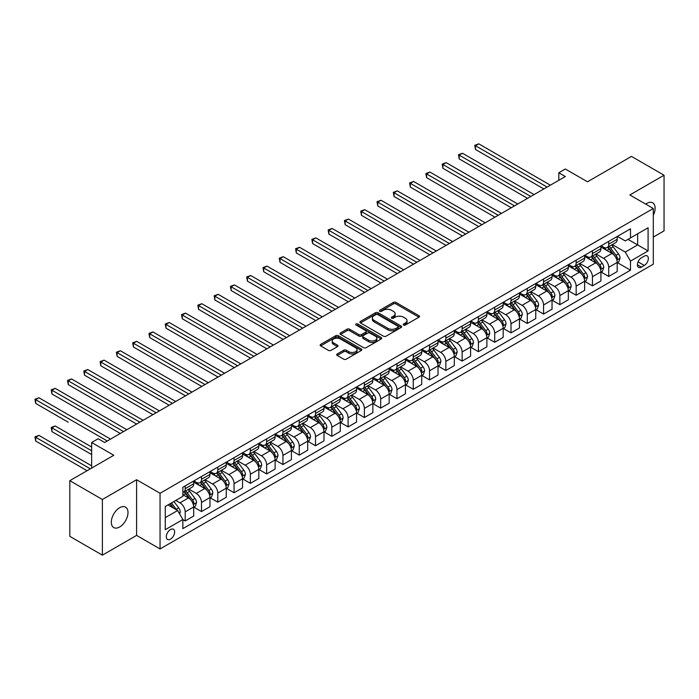 <?xml version="1.0" encoding="UTF-8"?>
<svg xmlns="http://www.w3.org/2000/svg" width="699" height="699" viewBox="0 0 699 699"><rect width="100%" height="100%" fill="white"/><g stroke="black" fill="none" stroke-linecap="round" stroke-linejoin="round"><path stroke-width="1.05" d="M403.585 325.035A1.267 0.734 0 0 0 405.376 325.035L418.963 317.189A1.809 1.048 0 0 0 419.496 316.446A1.809 1.048 0 0 0 418.963 315.712L395.94 302.414A1.809 1.048 0 0 0 393.38 302.414L379.793 310.26A1.267 0.734 0 0 0 379.426 310.775A1.267 0.734 0 0 0 379.793 311.3A1.267 0.734 0 0 0 381.584 311.3L383.34 310.277A5.793 3.338 0 0 1 391.527 310.277L393.45 311.387A5.793 3.338 0 0 1 395.145 313.755A5.793 3.338 0 0 1 393.45 316.114L391.693 317.128A1.267 0.734 0 0 0 391.318 317.643A1.267 0.734 0 0 0 391.693 318.167A1.267 0.734 0 0 0 393.476 318.167L395.241 317.145A5.793 3.338 0 0 1 403.428 317.145L405.341 318.255A5.793 3.338 0 0 1 407.036 320.623A5.793 3.338 0 0 1 405.341 322.982L403.585 323.995A1.267 0.734 0 0 0 403.218 324.511A1.267 0.734 0 0 0 403.585 325.035L403.585 323.995M119.651 526.985A11.796 6.807 120 0 0 127.358 516.587A11.796 6.807 120 0 0 125.549 507.142A11.796 6.807 120 0 0 119.651 507.727A11.796 6.807 120 0 0 111.954 518.116A11.796 6.807 120 0 0 113.762 527.57A11.796 6.807 120 0 0 119.651 526.985M653.303 215.266A11.796 6.807 120 0 0 652.683 202.806A11.796 6.807 120 0 0 646.785 203.392A11.796 6.807 120 0 0 645.684 204.108M170.477 539.174A5.898 3.408 120 0 0 174.331 533.975A5.898 3.408 120 0 0 173.431 529.248A5.898 3.408 120 0 0 170.477 529.545A5.898 3.408 120 0 0 166.624 534.744A5.898 3.408 120 0 0 167.533 539.462A5.898 3.408 120 0 0 170.477 539.174M337.233 353.965A1.809 1.048 0 0 0 336.7 354.699A1.809 1.048 0 0 0 337.233 355.442L343.69 359.172A1.809 1.048 0 0 0 346.25 359.172L361.339 350.452A1.809 1.048 0 0 0 361.872 349.718A1.809 1.048 0 0 0 361.339 348.976L338.316 335.686A1.809 1.048 0 0 0 335.756 335.686L320.666 344.397A1.809 1.048 0 0 0 320.133 345.14A1.809 1.048 0 0 0 320.666 345.874L328.469 350.382A1.809 1.048 0 0 0 331.029 350.382L337.486 346.652A1.809 1.048 0 0 0 338.019 345.909A1.809 1.048 0 0 0 337.486 345.175L333.615 342.938A4.841 2.796 0 0 1 332.2 340.963A4.841 2.796 0 0 1 335.188 338.386A4.841 2.796 0 0 1 340.457 338.989L355.616 347.744A4.841 2.796 0 0 1 357.032 349.718A4.841 2.796 0 0 1 354.043 352.296A4.841 2.796 0 0 1 348.775 351.693L346.25 350.234A1.809 1.048 0 0 0 343.69 350.234L337.233 353.965L337.233 355.442M653.303 237.092L664.05 230.888L664.05 175.213L631.468 156.401L587.492 181.792L565.334 169.009L558.816 172.767L565.334 176.532L104.667 442.493L98.157 438.727L91.639 442.493L91.639 468.077M102.386 499.488L102.386 555.163L136.593 535.408L136.593 479.732L102.386 499.488L69.813 480.676L113.788 455.285L91.639 442.493M136.593 479.732L160.054 493.276L653.303 208.503L653.303 264.178L160.054 548.951L160.054 493.276M664.05 175.213L629.843 194.96L653.303 208.503M383.471 336.202A1.809 1.048 0 0 0 386.031 336.202L401.121 327.49A1.809 1.048 0 0 0 401.654 326.748A1.809 1.048 0 0 0 401.121 326.014L378.098 312.715A1.809 1.048 0 0 0 375.538 312.715L360.448 321.435A1.809 1.048 0 0 0 359.915 322.169A1.809 1.048 0 0 0 360.448 322.912L383.471 336.202M356.542 325.306A1.267 0.734 0 0 1 357.827 325.481L381.208 338.989L366.136 347.683A1.809 1.048 0 0 1 363.576 347.683L340.553 334.393L340.553 332.916A1.809 1.048 0 0 0 340.029 333.65A1.809 1.048 0 0 0 340.553 334.393M340.553 332.916L347.019 329.185A1.809 1.048 0 0 1 349.57 329.185L358.91 334.576A1.809 1.048 0 0 0 361.47 334.576L365.752 332.104A1.809 1.048 0 0 0 366.285 331.361A1.809 1.048 0 0 0 365.752 330.627L356.036 325.018A1.267 0.734 0 0 1 355.66 324.493A1.267 0.734 0 0 1 356.446 323.82A1.267 0.734 0 0 1 357.827 323.978L381.235 337.495A1.809 1.048 0 0 1 381.759 338.229A1.809 1.048 0 0 1 381.235 338.971L381.235 337.495M102.386 555.163L69.813 536.351L69.813 480.676M644.303 256.131L641.437 257.782A5.714 3.303 120 0 0 637.706 262.824A5.714 3.303 120 0 0 638.58 267.402A5.714 3.303 120 0 0 641.437 267.114L644.303 265.463A5.714 3.303 120 0 0 648.043 260.43A5.714 3.303 120 0 0 647.16 255.851A5.714 3.303 120 0 0 644.303 256.131M617.4 236.384L625.282 240.937L630.498 237.922L630.498 228.818L182.858 487.255L182.858 496.36L165.27 506.522L165.27 529.693L182.858 519.54L182.858 528.636L630.498 270.198L630.498 261.094L625.282 252.068L612.324 244.589M630.498 237.922L648.087 227.769L648.087 250.941L630.498 261.094M136.593 535.408L160.054 548.951M558.816 172.767L558.816 180.29M628.017 239.355L637.663 244.921L637.663 233.789L648.087 227.769M625.282 252.068L637.663 244.921L648.087 250.941M165.27 517.653L177.642 510.506L168.005 504.94M182.858 519.61L185.2 520.965L185.2 511.86A7.374 4.255 -120 0 0 179.993 502.834L175.825 500.423M185.2 520.965L193.675 516.072L193.675 506.967A7.374 4.255 -120 0 0 188.459 497.941L182.858 494.709M193.868 507.159L201.495 511.563L201.495 502.459A7.374 4.255 -120 0 0 196.279 493.433L188.8 489.108M201.495 511.563L209.962 506.67L209.962 497.566A7.374 4.255 -120 0 0 204.755 488.54L193.675 482.144M210.163 497.758L217.782 502.153L217.782 493.048A7.374 4.255 -120 0 0 212.575 484.023L205.087 479.706M217.782 502.153L226.258 497.269L226.258 488.164A7.374 4.255 -120 0 0 221.041 479.13L209.962 472.742M226.45 488.348L234.069 492.751L234.069 483.647A7.374 4.255 -120 0 0 228.861 474.621L221.373 470.296M234.069 492.751L242.544 487.858L242.544 478.754A7.374 4.255 -120 0 0 237.328 469.728L226.258 463.332M242.736 478.946L250.364 483.35L250.364 474.245A7.374 4.255 -120 0 0 245.148 465.211L237.669 460.894M250.364 483.35L258.831 478.457L258.831 469.352A7.374 4.255 -120 0 0 253.623 460.326L242.544 453.931M259.032 469.545L266.651 473.939L266.651 464.835A7.374 4.255 -120 0 0 261.435 455.809L253.955 451.493M266.651 473.939L275.126 469.055L275.126 459.951A7.374 4.255 -120 0 0 269.91 450.916L258.831 444.52M275.319 460.134L282.938 464.538L282.938 455.433A7.374 4.255 -120 0 0 277.73 446.408L270.242 442.083M282.938 464.538L291.413 459.645L291.413 450.54A7.374 4.255 -120 0 0 286.197 441.515L275.126 435.119M291.605 450.733L299.233 455.136L299.233 446.032A7.374 4.255 -120 0 0 294.017 436.997L286.538 432.681M299.233 455.136L307.7 450.243L307.7 441.139A7.374 4.255 -120 0 0 302.492 432.113L291.413 425.717M307.901 441.331L315.52 445.726L315.52 436.622A7.374 4.255 -120 0 0 310.304 427.596L302.824 423.279M315.52 445.726L323.987 440.842L323.987 431.737A7.374 4.255 -120 0 0 318.779 422.703L307.7 416.307M324.187 431.921L331.807 436.325L331.807 427.22A7.374 4.255 -120 0 0 326.599 418.194L319.111 413.869M331.807 436.325L340.282 431.432L340.282 422.327A7.374 4.255 -120 0 0 335.066 413.301L323.987 406.905M340.474 422.519L348.102 426.923L348.102 417.819A7.374 4.255 -120 0 0 342.886 408.784L335.406 404.468M348.102 426.923L356.569 422.03L356.569 412.926A7.374 4.255 -120 0 0 351.361 403.9L340.282 397.504M356.761 413.109L364.389 417.513L364.389 408.408A7.374 4.255 -120 0 0 359.172 399.382L351.693 395.057M364.389 417.513L372.855 412.628L372.855 403.524A7.374 4.255 -120 0 0 367.648 394.489L356.569 388.094M373.056 403.707L380.675 408.111L380.675 399.007A7.374 4.255 -120 0 0 375.468 389.981L367.98 385.656M380.675 408.111L389.151 403.218L389.151 394.114A7.374 4.255 -120 0 0 383.934 385.088L372.855 378.692M389.343 394.306L396.971 398.71L396.971 389.605A7.374 4.255 -120 0 0 391.755 380.571L384.267 376.254M396.971 398.71L405.437 393.817L405.437 384.712A7.374 4.255 -120 0 0 400.221 375.686L389.151 369.29M405.63 384.896L413.258 389.299L413.258 380.195A7.374 4.255 -120 0 0 408.041 371.169L400.562 366.844M413.258 389.299L421.724 384.406L421.724 375.311A7.374 4.255 -120 0 0 416.517 366.276L405.437 359.88M421.925 375.494L429.544 379.898L429.544 370.793A7.374 4.255 -120 0 0 424.337 361.767L416.849 357.442M429.544 379.898L438.02 375.005L438.02 365.9A7.374 4.255 -120 0 0 432.803 356.874L421.724 350.479M438.212 366.093L445.84 370.487L445.84 361.392A7.374 4.255 -120 0 0 440.623 352.357L433.135 348.041M445.84 370.487L454.306 365.603L454.306 356.499A7.374 4.255 -120 0 0 449.09 347.473L438.02 341.077M454.499 356.682L462.126 361.086L462.126 351.981A7.374 4.255 -120 0 0 456.91 342.956L449.431 338.631M462.126 361.086L470.593 356.193L470.593 347.088A7.374 4.255 -120 0 0 465.385 338.063L454.306 331.667M470.794 347.281L478.413 351.684L478.413 342.58A7.374 4.255 -120 0 0 473.206 333.554L465.717 329.229M478.413 351.684L486.888 346.791L486.888 337.687A7.374 4.255 -120 0 0 481.672 328.661L470.593 322.265M487.081 337.879L494.709 342.274L494.709 333.17A7.374 4.255 -120 0 0 489.492 324.144L482.004 319.827M494.709 342.274L503.175 337.39L503.175 328.285A7.374 4.255 -120 0 0 497.959 319.251L486.888 312.864M503.367 328.469L510.995 332.873L510.995 323.768A7.374 4.255 -120 0 0 505.779 314.742L498.3 310.417M510.995 332.873L519.462 327.98L519.462 318.875A7.374 4.255 -120 0 0 514.254 309.849L503.175 303.453M519.663 319.067L527.282 323.471L527.282 314.367A7.374 4.255 -120 0 0 522.074 305.332L514.586 301.016M527.282 323.471L535.757 318.578L535.757 309.474A7.374 4.255 -120 0 0 530.541 300.448L519.462 294.052M535.95 309.666L543.569 314.061L543.569 304.956A7.374 4.255 -120 0 0 538.361 295.93L530.873 291.614M543.569 314.061L552.044 309.176L552.044 300.072A7.374 4.255 -120 0 0 546.828 291.037L535.757 284.642M552.236 300.255L559.864 304.659L559.864 295.555A7.374 4.255 -120 0 0 554.648 286.529L547.168 282.204M559.864 304.659L568.331 299.766L568.331 290.662A7.374 4.255 -120 0 0 563.123 281.636L552.044 275.24M568.532 290.854L576.151 295.258L576.151 286.153A7.374 4.255 -120 0 0 570.943 277.119L563.455 272.802M576.151 295.258L584.626 290.365L584.626 281.26A7.374 4.255 -120 0 0 579.41 272.234L568.331 265.838M584.818 281.452L592.437 285.847L592.437 276.743A7.374 4.255 -120 0 0 587.23 267.717L579.742 263.392M592.437 285.847L600.913 280.963L600.913 271.859A7.374 4.255 -120 0 0 595.697 262.824L584.626 256.428M601.105 272.042L608.733 276.446L608.733 267.341A7.374 4.255 -120 0 0 603.517 258.315L596.037 253.99M608.733 276.446L617.2 271.553L617.2 262.448A7.374 4.255 -120 0 0 611.992 253.422L600.913 247.027M601.105 245.786L603.517 247.175A7.374 4.255 -120 0 0 607.204 247.542A7.374 4.255 -120 0 0 608.733 244.169L608.733 241.382M584.818 255.187L587.23 256.585A7.374 4.255 -120 0 0 590.917 256.944A7.374 4.255 -120 0 0 592.437 253.571L592.437 250.792M568.532 264.598L570.943 265.987A7.374 4.255 -120 0 0 574.622 266.354A7.374 4.255 -120 0 0 576.151 262.981L576.151 260.194M552.236 273.999L554.648 275.389A7.374 4.255 -120 0 0 558.335 275.756A7.374 4.255 -120 0 0 559.864 272.383L559.864 269.596M535.95 283.401L538.361 284.799A7.374 4.255 -120 0 0 542.048 285.157A7.374 4.255 -120 0 0 543.569 281.784L543.569 279.006M519.663 292.811L522.074 294.2A7.374 4.255 -120 0 0 525.753 294.567A7.374 4.255 -120 0 0 527.282 291.195L527.282 288.407M503.367 302.213L505.779 303.602A7.374 4.255 -120 0 0 509.466 303.969A7.374 4.255 -120 0 0 510.995 300.596L510.995 297.809M487.081 311.614L489.492 313.012A7.374 4.255 -120 0 0 493.179 313.379A7.374 4.255 -120 0 0 494.709 309.998L494.709 307.219M470.794 321.024L473.206 322.414A7.374 4.255 -120 0 0 476.884 322.781A7.374 4.255 -120 0 0 478.413 319.408L478.413 316.621M454.499 330.426L456.91 331.815A7.374 4.255 -120 0 0 460.597 332.182A7.374 4.255 -120 0 0 462.126 328.81L462.126 326.022M438.212 339.828L440.623 341.226A7.374 4.255 -120 0 0 444.311 341.593A7.374 4.255 -120 0 0 445.84 338.211L445.84 335.433M421.925 349.238L424.337 350.627A7.374 4.255 -120 0 0 428.024 350.994A7.374 4.255 -120 0 0 429.544 347.621L429.544 344.834M405.63 358.639L408.041 360.037A7.374 4.255 -120 0 0 411.728 360.396A7.374 4.255 -120 0 0 413.258 357.023L413.258 354.236M389.343 368.05L391.755 369.439A7.374 4.255 -120 0 0 395.442 369.806A7.374 4.255 -120 0 0 396.971 366.425L396.971 363.646M373.056 377.451L375.468 378.841A7.374 4.255 -120 0 0 379.155 379.208A7.374 4.255 -120 0 0 380.675 375.835L380.675 373.048M356.761 386.853L359.172 388.251A7.374 4.255 -120 0 0 362.86 388.609A7.374 4.255 -120 0 0 364.389 385.236L364.389 382.458M340.474 396.263L342.886 397.652A7.374 4.255 -120 0 0 346.573 398.019A7.374 4.255 -120 0 0 348.102 394.638L348.102 391.859M324.187 405.665L326.599 407.054A7.374 4.255 -120 0 0 330.286 407.421A7.374 4.255 -120 0 0 331.807 404.048L331.807 401.261M307.901 415.066L310.304 416.464A7.374 4.255 -120 0 0 313.991 416.822A7.374 4.255 -120 0 0 315.52 413.45L315.52 410.671M291.605 424.476L294.017 425.866A7.374 4.255 -120 0 0 297.704 426.233A7.374 4.255 -120 0 0 299.233 422.86L299.233 420.073M275.319 433.878L277.73 435.267A7.374 4.255 -120 0 0 281.417 435.634A7.374 4.255 -120 0 0 282.938 432.262L282.938 429.474M259.032 443.28L261.435 444.678A7.374 4.255 -120 0 0 265.122 445.036A7.374 4.255 -120 0 0 266.651 441.663L266.651 438.885M242.736 452.69L245.148 454.079A7.374 4.255 -120 0 0 248.835 454.446A7.374 4.255 -120 0 0 250.364 451.073L250.364 448.286M226.45 462.091L228.861 463.481A7.374 4.255 -120 0 0 232.549 463.848A7.374 4.255 -120 0 0 234.069 460.475L234.069 457.688M210.163 471.493L212.575 472.891A7.374 4.255 -120 0 0 216.253 473.258A7.374 4.255 -120 0 0 217.782 469.877L217.782 467.098M193.868 480.903L196.279 482.293A7.374 4.255 -120 0 0 199.966 482.659A7.374 4.255 -120 0 0 201.495 479.287L201.495 476.5M617.4 262.641L630.498 270.198M607.204 247.542L615.67 242.649A7.374 4.255 -120 0 0 617.2 239.276L617.2 236.489M590.917 256.944L599.384 252.059A7.374 4.255 -120 0 0 600.913 248.678L600.913 245.899M574.622 266.354L583.097 261.461A7.374 4.255 -120 0 0 584.626 258.088L584.626 255.301M558.335 275.756L566.81 270.863A7.374 4.255 -120 0 0 568.331 267.49L568.331 264.711M542.048 285.157L550.515 280.273A7.374 4.255 -120 0 0 552.044 276.9L552.044 274.113M525.753 294.567L534.228 289.674A7.374 4.255 -120 0 0 535.757 286.302L535.757 283.514M509.466 303.969L517.942 299.076A7.374 4.255 -120 0 0 519.462 295.703L519.462 292.925M493.179 313.379L501.646 308.486A7.374 4.255 -120 0 0 503.175 305.113L503.175 302.326M476.884 322.781L485.359 317.888A7.374 4.255 -120 0 0 486.888 314.515L486.888 311.728M460.597 332.182L469.073 327.298A7.374 4.255 -120 0 0 470.593 323.917L470.593 321.138M444.311 341.593L452.777 336.7A7.374 4.255 -120 0 0 454.306 333.327L454.306 330.54M428.024 350.994L436.491 346.101A7.374 4.255 -120 0 0 438.02 342.728L438.02 339.941M411.728 360.396L420.204 355.511A7.374 4.255 -120 0 0 421.724 352.13L421.724 349.351M395.442 369.806L403.908 364.913A7.374 4.255 -120 0 0 405.437 361.54L405.437 358.753M379.155 379.208L387.622 374.315A7.374 4.255 -120 0 0 389.151 370.942L389.151 368.155M362.86 388.609L371.335 383.725A7.374 4.255 -120 0 0 372.855 380.343L372.855 377.565M346.573 398.019L355.04 393.126A7.374 4.255 -120 0 0 356.569 389.754L356.569 386.966M330.286 407.421L338.753 402.528A7.374 4.255 -120 0 0 340.282 399.155L340.282 396.377M313.991 416.822L322.466 411.938A7.374 4.255 -120 0 0 323.987 408.557L323.987 405.778M297.704 426.233L306.171 421.34A7.374 4.255 -120 0 0 307.7 417.967L307.7 415.18M281.417 435.634L289.884 430.741A7.374 4.255 -120 0 0 291.413 427.369L291.413 424.59M265.122 445.036L273.597 440.152A7.374 4.255 -120 0 0 275.126 436.779L275.126 433.992M248.835 454.446L257.302 449.553A7.374 4.255 -120 0 0 258.831 446.18L258.831 443.393M232.549 463.848L241.015 458.955A7.374 4.255 -120 0 0 242.544 455.582L242.544 452.803M216.253 473.258L224.728 468.365A7.374 4.255 -120 0 0 226.258 464.992L226.258 462.205M199.966 482.659L208.442 477.766A7.374 4.255 -120 0 0 209.962 474.394L209.962 471.607M182.858 492.358A7.374 4.255 -120 0 0 183.68 492.061L192.146 487.177A7.374 4.255 -120 0 0 193.675 483.795L193.675 481.017M183.68 492.061A7.374 4.255 -120 0 0 185.2 488.688L185.2 485.901M177.642 510.506L182.858 519.54M404.092 325.21L405.341 324.485A5.793 3.338 0 0 0 407.036 322.125L407.036 320.623M395.145 313.755L395.145 315.258A5.793 3.338 0 0 1 393.45 317.617L392.191 318.342M418.946 317.197L395.94 303.916A1.809 1.048 0 0 0 393.38 303.916L380.3 311.474M401.095 327.499L378.098 314.218A1.809 1.048 0 0 0 375.538 314.218L360.474 322.921M397.923 327.263A1.267 0.734 0 0 0 398.299 326.748A1.267 0.734 0 0 0 397.923 326.232L377.713 314.567A1.267 0.734 0 0 0 375.922 314.567L374.07 315.633A5.793 3.338 0 0 0 372.375 318.001A5.793 3.338 0 0 0 374.07 320.36L387.884 328.338A5.793 3.338 0 0 0 396.071 328.338L397.923 327.263L397.923 328.775A1.267 0.734 0 0 0 398.299 328.25L398.299 326.748M372.375 318.001L372.375 319.504A5.793 3.338 0 0 0 374.07 321.863L374.07 320.36M397.923 328.775L396.071 329.841A5.793 3.338 0 0 1 387.884 329.841L374.07 321.863M340.579 334.41L347.019 330.688L347.019 329.185M366.285 331.361L366.285 332.873A1.809 1.048 0 0 1 365.752 333.606L361.47 336.079A1.809 1.048 0 0 1 358.91 336.079L349.57 330.688A1.809 1.048 0 0 0 347.019 330.688M368.6 340.168A4.841 2.796 0 0 0 373.878 340.78A4.841 2.796 0 0 0 376.857 338.194A4.841 2.796 0 0 0 375.442 336.219L370.103 333.135A1.809 1.048 0 0 0 367.543 333.135L363.262 335.607A1.809 1.048 0 0 0 362.729 336.35A1.809 1.048 0 0 0 363.262 337.084L368.6 340.168L368.6 341.68A4.841 2.796 0 0 0 373.878 342.283A4.841 2.796 0 0 0 376.857 339.697L376.857 338.194M362.729 336.35L362.729 337.853A1.809 1.048 0 0 0 363.262 338.596L363.262 337.084M368.6 341.68L363.262 338.596M357.032 349.718L357.032 351.221A4.841 2.796 0 0 1 354.043 353.799A4.841 2.796 0 0 1 348.775 353.196L346.25 351.737A1.809 1.048 0 0 0 343.69 351.737L337.25 355.45M332.2 340.963L332.2 342.466A4.841 2.796 0 0 0 333.615 344.441L333.615 342.938M337.46 346.669L333.615 344.441M361.339 348.976L361.339 350.452L338.316 337.189A1.809 1.048 0 0 0 335.756 337.189L320.692 345.891M617.2 262.754L618.764 261.845L620.065 258.088A4.884 2.822 -120 0 0 618.51 253.929L613.189 246.817A14.102 8.143 -120 0 0 611.642 244.982M606.348 250.163A14.102 8.143 -120 0 0 603.464 247.149M616.754 259.757L617.435 258.298A4.884 2.822 -120 0 0 616.037 255.353L610.708 248.25A14.102 8.143 -120 0 0 609.17 246.406M607.859 247.166A11.7 6.754 60 0 1 609.781 249.351L614.281 255.362M475.486 187.105L511.257 207.752L442.904 168.293L442.904 164.527L446.163 162.649L517.767 203.994M607.606 247.306A14.102 8.143 60 0 1 609.144 249.15L612.682 253.877M547.09 187.061L475.486 145.724L478.745 143.837L550.349 185.183M543.831 188.94L475.486 149.481L475.486 145.724L474.77 145.305L478.745 143.837M475.486 149.481L474.77 145.305M600.913 272.156L602.477 271.256L603.779 267.49A4.884 2.822 -120 0 0 602.223 263.331L596.894 256.227A14.102 8.143 -120 0 0 595.356 254.384M590.061 259.574A14.102 8.143 -120 0 0 587.177 256.55M600.467 269.167L601.14 267.7A4.884 2.822 -120 0 0 599.742 264.764L594.421 257.651A14.102 8.143 -120 0 0 592.883 255.808M591.572 256.568A11.7 6.754 60 0 1 593.486 258.752L597.995 264.772M459.191 196.506L494.962 217.162L426.617 177.695L426.617 173.937L429.876 172.05L501.48 213.396M591.319 256.716A14.102 8.143 60 0 1 592.857 258.56L596.396 263.278M584.626 281.557L586.19 280.657L587.492 276.9A4.884 2.822 -120 0 0 585.928 272.741L580.607 265.629A14.102 8.143 -120 0 0 579.069 263.785M573.774 268.975A14.102 8.143 -120 0 0 570.882 265.952M584.181 278.569L584.853 277.101A4.884 2.822 -120 0 0 583.455 274.165L578.125 267.062A14.102 8.143 -120 0 0 576.588 265.218M575.277 265.978A11.7 6.754 60 0 1 577.199 268.154L581.708 274.174M442.904 205.908L478.675 226.563L410.322 187.096L410.322 183.339L413.581 181.46L485.193 222.798M575.024 266.118A14.102 8.143 60 0 1 576.57 267.962L580.109 272.689M568.331 290.967L569.895 290.059L571.197 286.302A4.884 2.822 -120 0 0 569.641 282.143L564.32 275.03A14.102 8.143 -120 0 0 562.774 273.195M557.479 278.377A14.102 8.143 -120 0 0 554.595 275.362M567.885 287.971L568.567 286.511A4.884 2.822 -120 0 0 567.169 283.576L561.839 276.463A14.102 8.143 -120 0 0 560.301 274.62M558.99 275.38A11.7 6.754 60 0 1 560.913 277.564L565.421 283.576M426.617 215.318L462.389 235.965L394.035 196.506L394.035 192.741L397.294 190.862L468.898 232.208M558.737 275.528A14.102 8.143 60 0 1 560.275 277.363L563.813 282.09M530.803 196.471L459.191 155.126L462.45 153.247L534.062 194.584M527.544 198.35L459.191 158.883L459.191 155.126L458.474 154.715L462.45 153.247M459.191 158.883L458.474 154.715M514.516 205.873L442.187 164.116L446.163 162.649M442.904 168.293L442.187 164.116M498.221 215.275L425.901 173.518L429.876 172.05M426.617 177.695L425.901 173.518M552.044 300.369L553.608 299.469L554.91 295.703A4.884 2.822 -120 0 0 553.355 291.544L548.025 284.441A14.102 8.143 -120 0 0 546.487 282.597M541.192 287.787A14.102 8.143 -120 0 0 538.309 284.764M551.598 297.381L552.271 295.913A4.884 2.822 -120 0 0 550.873 292.977L545.552 285.865A14.102 8.143 -120 0 0 544.014 284.03M542.704 284.781A11.7 6.754 60 0 1 544.617 286.966L549.126 292.986M410.322 224.72L446.093 245.375L377.748 205.908L377.748 202.151L381.007 200.263L452.611 241.609M542.45 284.93A14.102 8.143 60 0 1 543.988 286.773L547.527 291.5M481.934 224.685L409.605 182.928L413.581 181.46M410.322 187.096L409.605 182.928M535.757 309.771L537.321 308.871L538.623 305.113A4.884 2.822 -120 0 0 537.059 300.954L531.738 293.842A14.102 8.143 -120 0 0 530.2 291.999M524.905 297.189A14.102 8.143 -120 0 0 522.013 294.165M535.312 306.782L535.984 305.314A4.884 2.822 -120 0 0 534.586 302.379L529.265 295.275A14.102 8.143 -120 0 0 527.719 293.431M526.408 294.192A11.7 6.754 60 0 1 528.33 296.376L532.839 302.387M394.035 234.121L429.806 254.777L361.453 215.318L361.453 211.552L364.712 209.674L436.325 251.011M526.155 294.331A14.102 8.143 60 0 1 527.701 296.175L531.24 300.902M465.648 234.086L393.319 192.33L397.294 190.862M394.035 196.506L393.319 192.33M519.462 319.181L521.026 318.281L522.328 314.515A4.884 2.822 -120 0 0 520.772 310.356L515.451 303.244A14.102 8.143 -120 0 0 513.914 301.409M508.61 306.599A14.102 8.143 -120 0 0 505.726 303.576M519.016 316.184L519.698 314.725A4.884 2.822 -120 0 0 518.3 311.789L512.97 304.677A14.102 8.143 -120 0 0 511.432 302.833M510.121 303.593A11.7 6.754 60 0 1 512.044 305.778L516.552 311.789M377.748 243.532L413.52 264.178L345.166 224.72L345.166 220.954L348.425 219.075L420.029 260.421M509.868 303.742A14.102 8.143 60 0 1 511.406 305.577L514.945 310.304M449.352 243.488L377.032 201.731L381.007 200.263M377.748 205.908L377.032 201.731M503.175 328.582L504.739 327.682L506.041 323.917A4.884 2.822 -120 0 0 504.486 319.758L499.156 312.654A14.102 8.143 -120 0 0 497.618 310.81M492.323 316A14.102 8.143 -120 0 0 489.44 312.977M502.73 325.594L503.402 324.126A4.884 2.822 -120 0 0 502.004 321.191L496.683 314.078A14.102 8.143 -120 0 0 495.145 312.243M493.835 312.995A11.7 6.754 60 0 1 495.757 315.179L500.257 321.199M361.453 252.933L397.224 273.589L328.88 234.121L328.88 230.364L332.139 228.477L403.742 269.823M493.581 313.143A14.102 8.143 60 0 1 495.119 314.987L498.658 319.714M433.065 252.898L360.736 211.142L364.712 209.674M361.453 215.318L360.736 211.142M486.888 337.993L488.452 337.084L489.754 333.327A4.884 2.822 -120 0 0 488.19 329.168L482.869 322.056A14.102 8.143 -120 0 0 481.331 320.212M476.036 325.402A14.102 8.143 -120 0 0 473.144 322.388M486.443 334.996L487.116 333.528A4.884 2.822 -120 0 0 485.718 330.592L480.396 323.488A14.102 8.143 -120 0 0 478.859 321.645M477.539 322.405A11.7 6.754 60 0 1 479.462 324.589L483.97 330.601M345.166 262.335L380.938 282.99L312.584 243.532L312.584 239.766L315.843 237.887L387.456 279.224M477.295 322.545A14.102 8.143 60 0 1 478.832 324.388L482.371 329.115M416.779 262.3L344.45 220.543L348.425 219.075M345.166 224.72L344.45 220.543M470.593 347.394L472.157 346.494L473.459 342.728A4.884 2.822 -120 0 0 471.904 338.569L466.583 331.466A14.102 8.143 -120 0 0 465.045 329.622M459.741 334.812A14.102 8.143 -120 0 0 456.858 331.789M470.147 344.406L470.829 342.938A4.884 2.822 -120 0 0 469.431 340.002L464.101 332.89A14.102 8.143 -120 0 0 462.563 331.046M461.253 331.807A11.7 6.754 60 0 1 463.175 333.991L467.683 340.002M328.88 271.745L364.651 292.392L296.297 252.933L296.297 249.167L299.556 247.289L371.169 288.635M460.999 331.955A14.102 8.143 60 0 1 462.537 333.79L466.076 338.517M400.483 271.701L328.163 229.945L332.139 228.477M328.88 234.121L328.163 229.945M454.306 356.796L455.87 355.896L457.172 352.13A4.884 2.822 -120 0 0 455.617 347.971L450.287 340.867A14.102 8.143 -120 0 0 448.749 339.024M443.454 344.214A14.102 8.143 -120 0 0 440.571 341.191M453.861 353.808L454.533 352.34A4.884 2.822 -120 0 0 453.135 349.404L447.814 342.3A14.102 8.143 -120 0 0 446.277 340.457M444.966 341.208A11.7 6.754 60 0 1 446.888 343.392L451.388 349.413M312.584 281.147L348.355 301.802L280.011 262.335L280.011 258.578L283.27 256.69L354.874 298.036M444.713 341.357A14.102 8.143 60 0 1 446.25 343.2L449.789 347.927M384.197 281.112L311.868 239.355L315.843 237.887M312.584 243.532L311.868 239.355M438.02 366.206L439.584 365.297L440.886 361.54A4.884 2.822 -120 0 0 439.322 357.381L434 350.269A14.102 8.143 -120 0 0 432.463 348.425M427.168 353.615A14.102 8.143 -120 0 0 424.284 350.601M437.574 363.209L438.247 361.75A4.884 2.822 -120 0 0 436.849 358.805L431.528 351.702A14.102 8.143 -120 0 0 429.99 349.858M428.67 350.618A11.7 6.754 60 0 1 430.593 352.803L435.101 358.814M296.297 290.548L332.069 311.204L263.715 271.745L263.715 267.979L266.974 266.101L338.587 307.438M428.426 350.758A14.102 8.143 60 0 1 429.964 352.602L433.502 357.329M367.91 290.513L295.581 248.757L299.556 247.289M296.297 252.933L295.581 248.757M421.724 375.608L423.288 374.708L424.59 370.942A4.884 2.822 -120 0 0 423.035 366.783L417.714 359.679A14.102 8.143 -120 0 0 416.176 357.836M410.881 363.026A14.102 8.143 -120 0 0 407.989 360.002M421.279 372.619L421.96 371.152A4.884 2.822 -120 0 0 420.562 368.216L415.232 361.103A14.102 8.143 -120 0 0 413.694 359.26M412.384 360.02A11.7 6.754 60 0 1 414.306 362.204L418.815 368.216M280.011 299.958L315.782 320.605L247.429 281.147L247.429 277.381L250.688 275.502L322.3 316.848M412.13 360.168A14.102 8.143 60 0 1 413.668 362.012L417.207 366.73M351.614 299.915L279.294 258.158L283.27 256.69M280.011 262.335L279.294 258.158M405.437 385.009L407.001 384.109L408.303 380.343A4.884 2.822 -120 0 0 406.748 376.184L401.418 369.081A14.102 8.143 -120 0 0 399.88 367.237M394.586 372.427A14.102 8.143 -120 0 0 391.702 369.404M404.992 382.021L405.665 380.553A4.884 2.822 -120 0 0 404.267 377.617L398.946 370.514A14.102 8.143 -120 0 0 397.408 368.67M396.097 369.422A11.7 6.754 60 0 1 398.019 371.606L402.519 377.626M263.715 309.36L299.487 330.015L231.142 290.548L231.142 286.791L234.401 284.912L306.005 326.25M395.844 369.57A14.102 8.143 60 0 1 397.382 371.414L400.92 376.141M335.328 309.325L262.999 267.568L266.974 266.101M263.715 271.745L262.999 267.568M389.151 394.419L390.715 393.511L392.017 389.754A4.884 2.822 -120 0 0 390.453 385.595L385.132 378.482A14.102 8.143 -120 0 0 383.594 376.639M378.299 381.829A14.102 8.143 -120 0 0 375.415 378.814M388.705 391.423L389.378 389.963A4.884 2.822 -120 0 0 387.98 387.019L382.659 379.915A14.102 8.143 -120 0 0 381.121 378.072M379.802 378.832A11.7 6.754 60 0 1 381.724 381.016L386.232 387.028M247.429 318.77L283.2 339.417L214.855 299.958L214.855 296.193L218.105 294.314L289.718 335.66M379.557 378.972A14.102 8.143 60 0 1 381.095 380.815L384.633 385.542M319.041 318.727L246.712 276.97L250.688 275.502M247.429 281.147L246.712 276.97M372.855 403.821L374.419 402.921L375.721 399.155A4.884 2.822 -120 0 0 374.166 394.996L368.845 387.893A14.102 8.143 -120 0 0 367.307 386.049M362.012 391.239A14.102 8.143 -120 0 0 359.12 388.216M372.418 400.833L373.091 399.365A4.884 2.822 -120 0 0 371.693 396.429L366.363 389.317A14.102 8.143 -120 0 0 364.826 387.473M363.515 388.233A11.7 6.754 60 0 1 365.437 390.418L369.946 396.429M231.142 328.172L266.913 348.818L198.56 309.36L198.56 305.603L201.819 303.716L273.431 345.061M363.262 388.382A14.102 8.143 60 0 1 364.799 390.225L368.347 394.944M302.746 328.128L230.425 286.372L234.401 284.912M231.142 290.548L230.425 286.372M356.569 413.223L358.133 412.323L359.435 408.557A4.884 2.822 -120 0 0 357.879 404.406L352.549 397.294A14.102 8.143 -120 0 0 351.012 395.451M345.717 400.641A14.102 8.143 -120 0 0 342.833 397.617M356.123 410.234L356.796 408.766A4.884 2.822 -120 0 0 355.398 405.831L350.077 398.727A14.102 8.143 -120 0 0 348.539 396.883M347.228 397.635A11.7 6.754 60 0 1 349.151 399.819L353.65 405.839M214.855 337.573L250.626 358.229L182.273 318.761L182.273 315.004L185.532 313.126L257.136 354.463M346.975 397.783A14.102 8.143 60 0 1 348.513 399.627L352.051 404.354M286.459 337.538L214.139 295.782L218.105 294.314M214.855 299.958L214.139 295.782M340.282 422.633L341.846 421.724L343.148 417.967A4.884 2.822 -120 0 0 341.584 413.808L336.263 406.696A14.102 8.143 -120 0 0 334.725 404.861M329.43 410.042A14.102 8.143 -120 0 0 326.547 407.028M339.836 419.636L340.509 418.177A4.884 2.822 -120 0 0 339.111 415.232L333.79 408.129A14.102 8.143 -120 0 0 332.252 406.285M330.933 407.045A11.7 6.754 60 0 1 332.855 409.23L337.364 415.241M198.56 346.984L234.331 367.63L165.986 328.172L165.986 324.406L169.237 322.527L240.849 363.873M330.688 407.185A14.102 8.143 60 0 1 332.226 409.029L335.765 413.756M270.172 346.94L197.843 305.183L201.819 303.716M198.56 309.36L197.843 305.183M323.987 432.034L325.551 431.134L326.861 427.369A4.884 2.822 -120 0 0 325.297 423.21L319.976 416.106A14.102 8.143 -120 0 0 318.438 414.262M313.143 419.452A14.102 8.143 -120 0 0 310.251 416.429M323.55 429.046L324.222 427.578A4.884 2.822 -120 0 0 322.824 424.643L317.495 417.53A14.102 8.143 -120 0 0 315.957 415.687M314.646 416.447A11.7 6.754 60 0 1 316.568 418.631L321.077 424.651M182.273 356.385L218.044 377.041L149.691 337.573L149.691 333.816L152.95 331.929L224.562 373.275M314.393 416.595A14.102 8.143 60 0 1 315.931 418.439L319.478 423.166M253.877 356.35L181.557 314.594L185.532 313.126M182.273 318.761L181.557 314.594M307.7 441.436L309.264 440.536L310.566 436.779A4.884 2.822 -120 0 0 309.01 432.62L303.681 425.508A14.102 8.143 -120 0 0 302.143 423.664M296.848 428.854A14.102 8.143 -120 0 0 293.964 425.831M307.254 438.448L307.927 436.98A4.884 2.822 -120 0 0 306.529 434.044L301.208 426.94A14.102 8.143 -120 0 0 299.67 425.097M298.359 425.857A11.7 6.754 60 0 1 300.282 428.033L304.781 434.053M165.986 365.787L201.758 386.442L133.404 346.984L133.404 343.218L136.663 341.339L208.267 382.676M298.106 425.997A14.102 8.143 60 0 1 299.644 427.84L303.183 432.567M237.59 365.752L165.27 323.995L169.237 322.527M165.986 328.172L165.27 323.995M291.413 450.846L292.977 449.938L294.279 446.18A4.884 2.822 -120 0 0 292.724 442.021L287.394 434.909A14.102 8.143 -120 0 0 285.856 433.074M280.561 438.264A14.102 8.143 -120 0 0 277.678 435.241M290.967 447.849L291.64 446.39A4.884 2.822 -120 0 0 290.242 443.454L284.921 436.342A14.102 8.143 -120 0 0 283.383 434.498M282.073 435.259A11.7 6.754 60 0 1 283.986 437.443L288.495 443.454M149.691 375.197L185.462 395.844L117.117 356.385L117.117 352.619L120.368 350.741L191.98 392.087M281.819 435.407A14.102 8.143 60 0 1 283.357 437.242L286.896 441.969M221.303 375.153L148.974 333.397L152.95 331.929M149.691 337.573L148.974 333.397M275.126 460.248L276.682 459.348L277.992 455.582A4.884 2.822 -120 0 0 276.428 451.423L271.107 444.319A14.102 8.143 -120 0 0 269.569 442.476M264.274 447.666A14.102 8.143 -120 0 0 261.382 444.643M274.681 457.26L275.354 455.792A4.884 2.822 -120 0 0 273.956 452.856L268.626 445.744A14.102 8.143 -120 0 0 267.088 443.909M265.777 444.66A11.7 6.754 60 0 1 267.7 446.844L272.208 452.865M133.404 384.599L169.175 405.254L100.822 365.787L100.822 362.03L104.081 360.142L175.694 401.488M265.524 444.809A14.102 8.143 60 0 1 267.062 446.652L270.609 451.379M205.008 384.564L132.688 342.807L136.663 341.339M133.404 346.984L132.688 342.807M258.831 469.658L260.395 468.749L261.697 464.992A4.884 2.822 -120 0 0 260.142 460.833L254.812 453.721A14.102 8.143 -120 0 0 253.274 451.877M247.979 457.067A14.102 8.143 -120 0 0 245.096 454.044M258.385 466.661L259.067 465.193A4.884 2.822 -120 0 0 257.669 462.257L252.339 455.154A14.102 8.143 -120 0 0 250.801 453.31M249.491 454.07A11.7 6.754 60 0 1 251.413 456.255L255.913 462.266M117.117 394L152.889 414.656L84.535 375.197L84.535 371.431L87.794 369.553L159.398 410.89M249.237 454.21A14.102 8.143 60 0 1 250.775 456.054L254.314 460.781M188.721 393.965L116.401 352.209L120.368 350.741M117.117 356.385L116.401 352.209M242.544 479.06L244.108 478.16L245.41 474.394A4.884 2.822 -120 0 0 243.855 470.235L238.525 463.131A14.102 8.143 -120 0 0 236.987 461.288M231.692 466.478A14.102 8.143 -120 0 0 228.809 463.454M242.099 476.071L242.771 474.604A4.884 2.822 -120 0 0 241.373 471.668L236.052 464.555A14.102 8.143 -120 0 0 234.514 462.712M233.204 463.472A11.7 6.754 60 0 1 235.117 465.656L239.626 471.668M100.822 403.41L136.593 424.057L68.249 384.599L68.249 380.833L71.508 378.954L143.112 420.3M232.95 463.62A14.102 8.143 60 0 1 234.488 465.455L238.027 470.182M172.435 403.367L100.106 361.61L104.081 360.142M100.822 365.787L100.106 361.61M226.258 488.461L227.822 487.561L229.123 483.795A4.884 2.822 -120 0 0 227.559 479.636L222.238 472.533A14.102 8.143 -120 0 0 220.701 470.689M215.406 475.879A14.102 8.143 -120 0 0 212.513 472.856M225.812 485.473L226.485 484.005A4.884 2.822 -120 0 0 225.087 481.069L219.757 473.957A14.102 8.143 -120 0 0 218.219 472.122M216.908 472.874A11.7 6.754 60 0 1 218.831 475.058L223.339 481.078M84.535 412.812L120.307 433.467L51.953 394L51.953 390.243L55.212 388.356L126.825 429.702M216.655 473.022A14.102 8.143 60 0 1 218.193 474.866L221.74 479.593M156.148 412.777L83.819 371.02L87.794 369.553M84.535 375.197L83.819 371.02M209.962 497.871L211.526 496.963L212.828 493.206A4.884 2.822 -120 0 0 211.273 489.047L205.952 481.934A14.102 8.143 -120 0 0 204.405 480.091M199.11 485.281A14.102 8.143 -120 0 0 196.227 482.266M209.517 494.875L210.198 493.415A4.884 2.822 -120 0 0 208.8 490.471L203.47 483.367A14.102 8.143 -120 0 0 201.932 481.524M200.622 482.284A11.7 6.754 60 0 1 202.544 484.468L207.053 490.48M68.249 422.213L35.666 403.41L35.666 399.645L38.926 397.766L110.529 439.103M200.368 482.424A14.102 8.143 60 0 1 201.906 484.267L205.445 488.994M139.852 422.179L67.532 380.422L71.508 378.954M68.249 384.599L67.532 380.422M193.675 507.273L195.239 506.373L196.541 502.607A4.884 2.822 -120 0 0 194.986 498.448L189.656 491.345A14.102 8.143 -120 0 0 188.118 489.501M193.23 504.285L193.903 502.817A4.884 2.822 -120 0 0 192.505 499.881L187.183 492.769A14.102 8.143 -120 0 0 185.646 490.925M184.335 491.685A11.7 6.754 60 0 1 186.249 493.87L190.757 499.881M91.639 447.011L55.212 425.979L51.953 427.858L51.953 431.624L91.639 454.533M184.082 491.834A14.102 8.143 60 0 1 185.619 493.677L189.158 498.396M51.953 431.624L51.237 427.447L91.639 450.768M51.237 427.447L55.212 425.979M123.566 431.58L51.237 389.824L55.212 388.356M51.953 394L51.237 389.824M179.599 513.896L180.255 512.009A4.884 2.822 -120 0 0 178.691 507.85L173.937 501.515M91.639 465.814L38.926 435.381L35.666 437.268L35.666 441.025L87.078 470.707M176.664 509.938A4.884 2.822 -120 0 0 176.218 509.283L171.465 502.939M170.241 503.647L173.658 508.208M169.901 503.839L172.802 507.71M35.666 441.025L34.95 436.849L90.337 468.828M34.95 436.849L38.926 435.381M107.279 440.99L34.95 399.234L38.926 397.766M35.666 403.41L34.95 399.234M179.993 502.834L188.459 497.941M196.279 493.433L204.755 488.54M212.575 484.023L221.041 479.13M228.861 474.621L237.328 469.728M245.148 465.211L253.623 460.326M261.435 455.809L269.91 450.916M277.73 446.408L286.197 441.515M294.017 436.997L302.492 432.113M310.304 427.596L318.779 422.703M326.599 418.194L335.066 413.301M342.886 408.784L351.361 403.9M359.172 399.382L367.648 394.489M375.468 389.981L383.934 385.088M391.755 380.571L400.221 375.686M408.041 371.169L416.517 366.276M424.337 361.767L432.803 356.874M440.623 352.357L449.09 347.473M456.91 342.956L465.385 338.063M473.206 333.554L481.672 328.661M489.492 324.144L497.959 319.251M505.779 314.742L514.254 309.849M522.074 305.332L530.541 300.448M538.361 295.93L546.828 291.037M554.648 286.529L563.123 281.636M570.943 277.119L579.41 272.234M587.23 267.717L595.697 262.824M603.517 258.315L611.992 253.422M608.733 244.169L617.2 239.276M608.733 267.341L617.2 262.448M592.437 276.743L600.913 271.859M592.437 253.571L600.913 248.678M576.151 286.153L584.626 281.26M576.151 262.981L584.626 258.088M559.864 295.555L568.331 290.662M559.864 272.383L568.331 267.49M543.569 304.956L552.044 300.072M543.569 281.784L552.044 276.9M527.282 314.367L535.757 309.474M527.282 291.195L535.757 286.302M510.995 323.768L519.462 318.875M510.995 300.596L519.462 295.703M494.709 333.17L503.175 328.285M494.709 309.998L503.175 305.113M478.413 342.58L486.888 337.687M478.413 319.408L486.888 314.515M462.126 351.981L470.593 347.088M462.126 328.81L470.593 323.917M445.84 361.392L454.306 356.499M445.84 338.211L454.306 333.327M429.544 370.793L438.02 365.9M429.544 347.621L438.02 342.728M413.258 380.195L421.724 375.311M413.258 357.023L421.724 352.13M396.971 389.605L405.437 384.712M396.971 366.425L405.437 361.54M380.675 399.007L389.151 394.114M380.675 375.835L389.151 370.942M364.389 408.408L372.855 403.524M364.389 385.236L372.855 380.343M348.102 417.819L356.569 412.926M348.102 394.638L356.569 389.754M331.807 427.22L340.282 422.327M331.807 404.048L340.282 399.155M315.52 436.622L323.987 431.737M315.52 413.45L323.987 408.557M299.233 446.032L307.7 441.139M299.233 422.86L307.7 417.967M282.938 455.433L291.413 450.54M282.938 432.262L291.413 427.369M266.651 464.835L275.126 459.951M266.651 441.663L275.126 436.779M250.364 474.245L258.831 469.352M250.364 451.073L258.831 446.18M234.069 483.647L242.544 478.754M234.069 460.475L242.544 455.582M217.782 493.048L226.258 488.164M217.782 469.877L226.258 464.992M201.495 502.459L209.962 497.566M201.495 479.287L209.962 474.394M185.2 511.86L193.675 506.967M185.2 488.688L193.675 483.795M638.056 261.854L644.303 265.463M637.401 264.781L641.437 267.114M405.341 324.485L405.341 322.982M391.693 318.167L391.693 317.128M393.45 317.617L393.45 316.114M379.793 311.3L379.793 310.26M393.38 303.916L393.38 302.414M395.94 303.916L395.94 302.414M418.963 317.189L418.963 315.712M360.448 322.912L360.448 321.435M375.538 314.218L375.538 312.715M378.098 314.218L378.098 312.715M401.121 327.49L401.121 326.014M387.884 329.841L387.884 328.338M396.071 329.841L396.071 328.338M349.57 330.688L349.57 329.185M358.91 336.079L358.91 334.576M361.47 336.079L361.47 334.576M365.752 333.606L365.752 332.104M357.827 325.481L357.827 323.978M343.69 351.737L343.69 350.234M346.25 351.737L346.25 350.234M348.775 353.196L348.775 351.693M337.486 346.652L337.486 345.175M320.666 345.874L320.666 344.397M335.756 337.189L335.756 335.686M338.316 337.189L338.316 335.686M616.833 260.028L620.039 258.184M610.708 248.25L613.189 246.817M606.872 250.469L609.144 249.15M616.037 255.353L618.51 253.929M615.644 257.267L617.435 258.298M600.546 269.43L603.744 267.586M594.421 257.651L596.894 256.227M590.576 259.871L592.857 258.56M599.742 264.764L602.223 263.331M599.358 266.668L601.14 267.7M584.259 278.84L587.457 276.987M578.125 267.062L580.607 265.629M574.29 269.272L576.57 267.962M583.455 274.165L585.928 272.741M583.071 276.07L584.853 277.101M567.972 288.241L571.17 286.398M561.839 276.463L564.32 275.03M558.003 278.683L560.275 277.363M567.169 283.576L569.641 282.143M566.775 285.48L568.567 286.511M551.677 297.643L554.875 295.799M545.552 285.865L548.025 284.441M541.708 288.084L543.988 286.773M550.873 292.977L553.355 291.544M550.489 294.882L552.271 295.913M535.39 307.053L538.588 305.201M529.265 295.275L531.738 293.842M525.421 297.486L527.701 296.175M534.586 302.379L537.059 300.954M534.202 304.283L535.984 305.314M519.104 316.455L522.302 314.611M512.97 304.677L515.451 303.244M509.134 306.896L511.406 305.577M518.3 311.789L520.772 310.356M517.907 313.694L519.698 314.725M502.808 325.856L506.006 324.013M496.683 314.078L499.156 312.654M492.839 316.298L495.119 314.987M502.004 321.191L504.486 319.758M501.62 323.095L503.402 324.126M486.521 335.267L489.719 333.414M480.396 323.488L482.869 322.056M476.552 325.708L478.832 324.388M485.718 330.592L488.19 329.168M485.333 332.506L487.116 333.528M470.235 344.668L473.433 342.825M464.101 332.89L466.583 331.466M460.265 335.109L462.537 333.79M469.431 340.002L471.904 338.569M469.038 341.907L470.829 342.938M453.939 354.078L457.137 352.226M447.814 342.3L450.287 340.867M443.979 344.511L446.25 343.2M453.135 349.404L455.617 347.971M452.751 351.309L454.533 352.34M437.653 363.48L440.851 361.636M431.528 351.702L434 350.269M427.683 353.921L429.964 352.602M436.849 358.805L439.322 357.381M436.464 360.719L438.247 361.75M421.366 372.882L424.564 371.038M415.232 361.103L417.714 359.679M411.396 363.323L413.668 362.012M420.562 368.216L423.035 366.783M420.169 370.121L421.96 371.152M405.071 382.292L408.268 380.439M398.946 370.514L401.418 369.081M395.11 372.724L397.382 371.414M404.267 377.617L406.748 376.184M403.882 379.522L405.665 380.553M388.784 391.693L391.982 389.85M382.659 379.915L385.132 378.482M378.814 382.135L381.095 380.815M387.98 387.019L390.453 385.595M387.596 388.932L389.378 389.963M372.497 401.095L375.695 399.251M366.363 389.317L368.845 387.893M362.528 391.536L364.799 390.225M371.693 396.429L374.166 394.996M371.3 398.334L373.091 399.365M356.202 410.505L359.408 408.653M350.077 398.727L352.549 397.294M346.241 400.938L348.513 399.627M355.398 405.831L357.879 404.406M355.013 407.735L356.796 408.766M339.915 419.907L343.113 418.063M333.79 408.129L336.263 406.696M329.945 410.348L332.226 409.029M339.111 415.232L341.584 413.808M338.727 417.146L340.509 418.177M323.628 429.308L326.826 427.465M317.495 417.53L319.976 416.106M313.659 419.75L315.931 418.439M322.824 424.643L325.297 423.21M322.44 426.547L324.222 427.578M307.333 438.719L310.539 436.866M301.208 426.94L303.681 425.508M297.372 429.151L299.644 427.84M306.529 434.044L309.01 432.62M306.145 435.949L307.927 436.98M291.046 448.12L294.244 446.277M284.921 436.342L287.394 434.909M281.077 438.561L283.357 437.242M290.242 443.454L292.724 442.021M289.858 445.359L291.64 446.39M274.759 457.522L277.957 455.678M268.626 445.744L271.107 444.319M264.79 447.963L267.062 446.652M273.956 452.856L276.428 451.423M273.571 454.761L275.354 455.792M258.464 466.932L261.671 465.08M252.339 455.154L254.812 453.721M248.503 457.364L250.775 456.054M257.669 462.257L260.142 460.833M257.276 464.171L259.067 465.193M242.177 476.334L245.375 474.49M236.052 464.555L238.525 463.131M232.208 466.775L234.488 465.455M241.373 471.668L243.855 470.235M240.989 473.572L242.771 474.604M225.891 485.744L229.089 483.891M219.757 473.957L222.238 472.533M215.921 476.176L218.193 474.866M225.087 481.069L227.559 479.636M224.702 482.974L226.485 484.005M209.595 495.145L212.802 493.293M203.47 483.367L205.952 481.934M199.634 485.587L201.906 484.267M208.8 490.471L211.273 489.047M208.407 492.384L210.198 493.415M193.308 504.547L196.506 502.703M187.183 492.769L189.656 491.345M183.339 494.988L185.619 493.677M192.505 499.881L194.986 498.448M192.12 501.786L193.903 502.817M178.979 512.821L180.22 512.105M176.218 509.283L178.691 507.85"/></g></svg>

